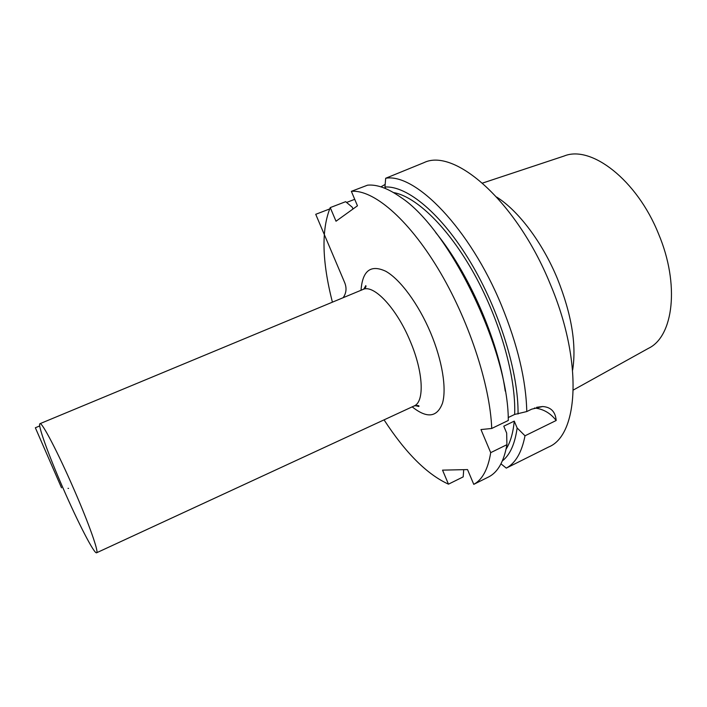 <?xml version="1.0" encoding="UTF-8"?>
<svg xmlns="http://www.w3.org/2000/svg" width="707" height="707" viewBox="0 0 707 707"><rect width="100%" height="100%" fill="white"/><g stroke="black" fill="none" stroke-linecap="round" stroke-linejoin="round"><path stroke-width="1.06" d="M491.727 428.469L508.298 420.471C508.483 350.115 449.405 228.785 400.798 197.333C388.09 188.354 377.025 184.297 367.578 185.163L351.361 191.341C372.854 189.379 407.338 217.924 437.845 268.315C468.334 318.627 490.066 384.387 491.727 428.469L480.972 429.556L490.702 452.648L506.919 444.685L506.663 433.055L503.782 426.188L514.254 421.116L517.135 427.965L525.009 435.795C521.784 452.347 515.544 463.12 506.292 468.122L500.971 463.845M506.919 444.685C504.003 461.167 498.073 471.843 489.138 476.686L473.77 484.357C482.43 479.655 488.069 469.077 490.702 452.648M473.77 484.357L467.53 469.581L442.538 470.137L448.477 484.162C427.055 474.406 405.579 452.966 384.051 419.861M352.996 208.998L352.236 207.204L345.661 201.681L330.24 207.602C321.261 229.802 321.977 261.316 332.414 302.172M330.24 207.602L336.011 221.229L357.459 205.79L351.361 191.341M73.731 488.837C57.921 452.4 41.793 421.637 39.963 423.696C37.418 424.333 48.642 455.228 62.95 487.918C77.823 522.19 94.323 554.341 96.603 552.777C99.166 552.697 88.843 523.401 73.731 488.837M534.465 408.001C543.179 408.902 550.426 413.065 556.188 420.488L525.009 435.795M508.183 417.563L514.669 414.435L526.777 411.554L531.717 409.159L542.614 406.525C550.921 407.082 555.446 411.73 556.188 420.488M463.721 469.66L463.191 476.88L448.477 484.162M526.777 411.554C526.07 380.286 517.639 344.892 501.475 305.344C469.855 228.361 415.345 172.923 385.677 178.261L423.908 162.663C454.442 147.524 516.543 201.309 550.161 283.861C583.151 361.392 578.591 435.026 548.667 446.992L506.292 468.122M435.645 232.47C468.423 272.275 498.143 340.014 505.24 391.086M514.254 421.116C513.105 433.02 510.383 442.37 506.071 449.148M393.472 192.543C416.202 196.466 448.503 227.574 474.388 274.289C500.264 320.969 516.092 377.556 514.669 414.435M502.35 460.937C510.021 454.875 514.952 443.881 517.135 427.965M518.037 414.019C518.664 373.102 499.593 310.744 470.553 262.288C441.504 213.753 407.135 185.526 384.953 187.019L385.607 188.575M384.953 187.019L385.677 178.261M380.949 186.86L385.174 184.386M496.729 197.094C518.408 210.73 542.446 242.448 557.408 278.682C571.574 314.164 576.647 344.636 572.635 370.088M573.324 390.025L648.478 348.321C673.409 336.576 680.028 284.585 658.526 233.84C636.901 179.781 590.955 144.82 564.106 156.026L482.528 183.086M68.022 488.351L68.57 488.396M354.728 199.321L346.58 202.458M329.621 208.972L315.729 214.309L344.786 282.88C346.854 288.27 346.297 293.211 343.134 297.718M39.725 425.941L35.35 427.762L61.527 487.803M412.181 406.852C427.019 418.668 437.12 417.439 442.485 403.176C446.78 388.603 442.264 360.429 430.554 332.661C418.438 303.904 400.074 279.168 385.677 271.223C370.698 264.294 362.479 270.648 361.03 290.277M363.937 288.969L365.802 285.619C366.394 286.803 365.439 288.094 362.938 289.481C373.552 283.94 396.494 308.031 410.104 340.933C423.466 371.997 424.704 402.018 414.063 405.986L96.603 552.777M415.115 405.597L418.836 406.498C419.49 405.447 417.899 405.27 414.063 405.986M362.938 289.481L39.963 423.696M536.648 407.303L542.614 406.525"/></g></svg>
